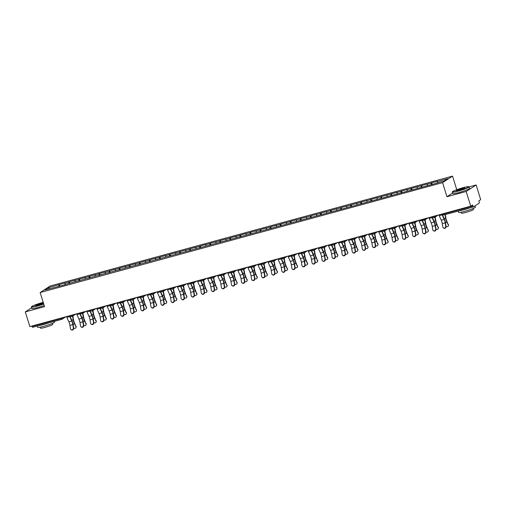<?xml version="1.0" encoding="UTF-8"?>
<svg xmlns="http://www.w3.org/2000/svg" width="506" height="506" viewBox="0 0 506 506"><rect width="100%" height="100%" fill="white"/><g stroke="black" fill="none" stroke-linecap="round" stroke-linejoin="round"><path stroke-width="0.76" d="M452.554 176.113L50.126 286.029L40.157 292.544L442.586 182.628L452.554 176.113L456.76 189.687M452.573 193.058L446.956 196.733L466.178 191.483L476.146 184.968L469.144 186.878A8.83 0.867 162.8 0 1 458.215 191.104A8.83 0.867 162.8 0 1 452.269 192.09A8.83 0.867 162.8 0 1 452.282 191.995L452.427 191.73A8.621 0.848 -17.2 0 0 458.208 190.863A8.621 0.848 -17.2 0 0 468.815 186.657A8.621 0.848 -17.2 0 0 463.079 187.688A8.621 0.848 -17.2 0 0 452.427 191.73M476.146 184.968L480.7 199.674L478.834 200.895L479.169 201.97A1.063 0.342 74.7 0 1 479.182 203.172L473.54 206.859A1.063 0.342 74.7 0 1 473.508 206.872L444.281 214.854A1.063 0.342 74.7 0 0 444.312 214.841L473.471 206.878M49.436 288.774L48.361 287.75L44.895 290.014L65.565 284.568M48.361 287.75L59.36 284.549L59.853 286.13M64.989 284.53L64.97 283.215L65.489 282.873L59.36 284.549M64.97 283.215L69.43 281.798L69.917 283.379M75.052 281.779L75.04 280.463L75.558 280.128L69.43 281.798M75.04 280.463L79.493 279.053L79.98 280.628M85.116 279.027L85.103 277.718L85.622 277.377L79.493 279.053M85.103 277.718L89.556 276.301L90.043 277.883M95.179 276.282L95.166 274.967L95.685 274.625L89.556 276.301M95.166 274.967L99.619 273.55L100.106 275.131M105.242 273.531L105.229 272.215L105.748 271.88L99.619 273.55M105.229 272.215L109.682 270.805L110.169 272.386M115.305 270.786L115.292 269.47L115.811 269.129L109.682 270.805M115.292 269.47L119.745 268.053L120.238 269.635M125.368 268.035L125.355 266.719L125.874 266.384L119.745 268.053M125.355 266.719L129.808 265.308L130.301 266.883M135.437 265.283L135.418 263.968L135.937 263.632L129.808 265.308M135.418 263.968L139.877 262.557L140.364 264.138M145.5 262.538L145.488 261.222L146 260.881L139.877 262.557M145.488 261.222L149.94 259.806L150.427 261.387M155.563 259.787L155.551 258.471L156.069 258.136L149.94 259.806M155.551 258.471L160.004 257.061L160.491 258.642M165.626 257.042L165.614 255.726L166.132 255.385L160.004 257.061M165.614 255.726L170.067 254.309L170.554 255.891M175.69 254.29L175.677 252.975L176.196 252.639L170.067 254.309M175.677 252.975L180.13 251.564L180.617 253.139M185.753 251.539L185.74 250.223L186.259 249.888L180.13 251.564M185.74 250.223L190.193 248.813L190.686 250.394M195.816 248.794L195.803 247.478L196.322 247.137L190.193 248.813M195.803 247.478L200.256 246.061L200.749 247.643M205.885 246.042L205.866 244.727L206.385 244.392L200.256 246.061M205.866 244.727L210.319 243.316L210.812 244.898M215.948 243.297L215.929 241.982L216.448 241.64L210.319 243.316M215.929 241.982L220.388 240.565L220.875 242.146M226.011 240.546L225.999 239.23L226.517 238.889L220.388 240.565M225.999 239.23L230.451 237.82L230.938 239.395M236.074 237.795L236.062 236.479L236.58 236.144L230.451 237.82M236.062 236.479L240.514 235.069L241.001 236.65M246.137 235.05L246.125 233.734L246.643 233.392L240.514 235.069M246.125 233.734L250.578 232.317L251.065 233.898M256.2 232.298L256.188 230.983L256.706 230.647L250.578 232.317M256.188 230.983L260.641 229.572L261.128 231.153M266.264 229.553L266.251 228.238L266.77 227.896L260.641 229.572M266.251 228.238L270.704 226.821L271.197 228.402M276.333 226.802L276.314 225.486L276.833 225.145L270.704 226.821M276.314 225.486L280.767 224.076L281.26 225.651M286.396 224.05L286.377 222.735L286.896 222.4L280.767 224.076M286.377 222.735L290.836 221.324L291.323 222.906M296.459 221.305L296.446 219.99L296.965 219.648L290.836 221.324M296.446 219.99L300.899 218.573L301.386 220.154M306.522 218.554L306.51 217.238L307.028 216.903L300.899 218.573M306.51 217.238L310.962 215.828L311.449 217.403M316.585 215.809L316.573 214.493L317.091 214.152L310.962 215.828M316.573 214.493L321.025 213.077L321.512 214.658M326.648 213.058L326.636 211.742L327.154 211.4L321.025 213.077M326.636 211.742L331.088 210.325L331.575 211.906M336.711 210.306L336.699 208.991L337.217 208.655L331.088 210.325M336.699 208.991L341.152 207.58L341.645 209.161M346.774 207.561L346.762 206.246L347.28 205.904L341.152 207.58M346.762 206.246L351.215 204.829L351.708 206.41M356.844 204.81L356.825 203.494L357.344 203.159L351.215 204.829M356.825 203.494L361.284 202.084L361.771 203.659M366.907 202.065L366.894 200.749L367.407 200.408L361.284 202.084M366.894 200.749L371.347 199.332L371.834 200.914M376.97 199.313L376.957 197.998L377.476 197.656L371.347 199.332M376.957 197.998L381.41 196.581L381.897 198.162M387.033 196.562L387.02 195.246L387.539 194.911L381.41 196.581M387.02 195.246L391.473 193.836L391.96 195.417M397.096 193.817L397.083 192.501L397.602 192.16L391.473 193.836M397.083 192.501L401.536 191.085L402.023 192.666M407.159 191.066L407.147 189.75L407.665 189.415L401.536 191.085M407.147 189.75L411.599 188.34L412.093 189.914M417.222 188.321L417.21 187.005L417.728 186.663L411.599 188.34M417.21 187.005L421.662 185.588L422.156 187.169M427.292 185.569L427.273 184.254L427.791 183.912L421.662 185.588M427.273 184.254L431.726 182.837L432.219 184.418M437.355 182.818L437.336 181.502L437.854 181.167L431.726 182.837M437.336 181.502L447.823 178.643L444.35 180.908L433.351 184.108L65.438 284.404M68.924 283.651L68.911 282.139M78.987 280.9L78.974 279.388M89.05 278.155L89.037 276.643M99.119 275.403L99.1 273.891M109.182 272.652L109.163 271.14M119.245 269.907L119.226 268.395M129.308 267.155L129.289 265.644M139.371 264.41L139.359 262.899M149.434 261.659L149.422 260.147M159.498 258.908L159.485 257.396M169.567 256.162L169.548 254.651M179.63 253.411L179.611 251.899M189.693 250.666L189.674 249.154M199.756 247.915L199.737 246.403M209.819 245.163L209.807 243.652M219.882 242.418L219.87 240.907M229.945 239.667L229.933 238.155M240.008 236.922L239.996 235.404M250.078 234.17L250.059 232.659M260.141 231.419L260.122 229.907M270.204 228.674L270.185 227.162M280.267 225.923L280.248 224.411M290.33 223.178L290.317 221.66M300.393 220.426L300.381 218.915M310.456 217.675L310.444 216.163M320.526 214.93L320.507 213.418M330.589 212.178L330.57 210.667M340.652 209.427L340.633 207.915M350.715 206.682L350.696 205.17M360.778 203.931L360.765 202.419M370.841 201.186L370.828 199.674M380.904 198.434L380.892 196.923M390.974 195.683L390.955 194.171M401.037 192.938L401.018 191.426M411.1 190.186L411.081 188.675M421.163 187.441L421.144 185.93M431.226 184.69L431.213 183.178M443.572 213.608L443.705 214.025L472.927 206.043L472.598 204.974L470.732 206.189L466.178 191.483M472.927 206.043A1.063 0.342 74.7 0 0 473.508 206.872M31.612 307.774L25.3 311.905L29.854 326.61L470.732 206.189M61.814 319.318L32.662 327.281A1.063 0.342 -105.3 0 1 32.631 327.293A1.063 0.342 -105.3 0 1 32.049 326.471L31.922 326.047M25.3 311.905L44.522 306.649L40.157 292.544M446.956 196.733L442.586 182.628M58.86 286.396L58.841 284.884M438.904 214.886A5.655 1.822 -105.3 0 0 439.24 215.695L441.257 220.154A4.731 1.524 74.7 0 1 441.833 221.672A4.731 1.524 74.7 0 1 442.295 223.646L442.82 227.004A1.588 1.423 -58.5 0 0 445.065 227.826A1.588 1.423 -58.5 0 0 445.723 226.214L445.198 222.855A4.731 1.524 74.7 0 0 444.736 220.875A4.731 1.524 74.7 0 0 444.16 219.357L442.143 214.898A5.655 1.822 -105.3 0 1 441.808 214.089M442.105 214.006A4.731 1.524 74.7 0 0 442.288 214.436L444.312 218.896A5.655 1.822 -105.3 0 1 444.995 220.705A5.655 1.822 -105.3 0 1 445.546 223.064L446.077 226.429A1.588 1.423 121.5 0 1 443.794 228.181L443.446 227.966M446.077 226.454A1.588 1.29 -166.9 0 0 448.297 224.974L447.038 221.647A4.731 1.524 -105.3 0 1 446.33 219.832A4.731 1.524 -105.3 0 1 445.925 218.206L445.255 214.588M444.957 214.67L445.59 218.061A5.655 1.822 74.7 0 0 446.071 220.002A5.655 1.822 74.7 0 0 446.918 222.172L448.297 224.974M448.417 224.455A1.588 1.29 13.1 0 1 448.512 225.214L448.392 225.733M461.858 188.479A4.307 0.424 162.8 0 1 464.755 188.049A4.307 0.424 162.8 0 1 459.429 190.073A4.307 0.424 162.8 0 1 456.557 190.585A4.307 0.424 162.8 0 1 461.858 188.479M464.552 188.219A4.099 0.398 -17.2 0 0 461.864 188.719A4.099 0.398 -17.2 0 0 456.823 190.61M475.026 205.885L475.419 207.15A8.83 0.867 162.8 0 1 464.495 211.388A8.83 0.867 162.8 0 1 458.55 212.375L458.145 211.072M469.884 207.865A8.83 0.867 162.8 0 1 463.97 209.712A8.83 0.867 162.8 0 1 459.29 210.755M473.236 208.453L473.54 209.427A6.357 0.626 162.8 0 1 465.665 212.476A6.357 0.626 162.8 0 1 461.39 213.184L461.086 212.216M468.815 186.657L469.075 186.796A8.83 0.867 162.8 0 1 469.144 186.866L469.6 188.34A8.83 0.867 162.8 0 1 458.67 192.584A8.83 0.867 162.8 0 1 452.725 193.564L452.269 192.09M43.2 302.379A8.621 0.848 -17.2 0 0 42.194 302.645A8.621 0.848 -17.2 0 0 31.543 306.693A8.621 0.848 -17.2 0 0 37.33 305.826A8.621 0.848 -17.2 0 0 43.649 303.821M43.718 304.049A8.83 0.867 162.8 0 1 37.336 306.067A8.83 0.867 162.8 0 1 31.391 307.047A8.83 0.867 162.8 0 1 31.404 306.952L31.543 306.693M43.484 303.284A4.307 0.424 162.8 0 1 38.551 305.029A4.307 0.424 162.8 0 1 35.679 305.542A4.307 0.424 162.8 0 1 40.98 303.442A4.307 0.424 162.8 0 1 43.371 302.917M43.446 303.17A4.099 0.398 -17.2 0 0 40.98 303.682A4.099 0.398 -17.2 0 0 35.945 305.567M54.313 321.373L54.54 322.107A8.83 0.867 162.8 0 1 43.611 326.351A8.83 0.867 162.8 0 1 37.672 327.331L37.267 326.028M49.006 322.822A8.83 0.867 162.8 0 1 43.092 324.669A8.83 0.867 162.8 0 1 38.412 325.719M52.358 323.416L52.656 324.384A6.357 0.626 162.8 0 1 44.787 327.439A6.357 0.626 162.8 0 1 40.512 328.147L40.208 327.173M44.174 305.523A8.83 0.867 162.8 0 1 37.792 307.54A8.83 0.867 162.8 0 1 31.846 308.527L31.391 307.047M428.835 217.631A5.655 1.822 -105.3 0 0 429.177 218.44L431.194 222.899A4.731 1.524 74.7 0 1 431.763 224.417A4.731 1.524 74.7 0 1 432.232 226.397L432.757 229.756A1.588 1.423 -58.5 0 0 434.996 230.578A1.588 1.423 -58.5 0 0 435.66 228.965L435.135 225.6A4.731 1.524 74.7 0 0 434.667 223.627A4.731 1.524 74.7 0 0 434.097 222.109L432.08 217.65A5.655 1.822 -105.3 0 1 431.738 216.84M432.042 216.758A4.731 1.524 74.7 0 0 432.225 217.182L434.249 221.641A5.655 1.822 -105.3 0 1 434.926 223.456A5.655 1.822 -105.3 0 1 435.483 225.815L436.008 229.174A1.588 1.423 121.5 0 1 433.731 230.926L433.376 230.717M418.772 220.382A5.655 1.822 -105.3 0 0 419.107 221.192L421.131 225.651A4.731 1.524 74.7 0 1 421.7 227.169A4.731 1.524 74.7 0 1 422.162 229.142L422.693 232.507A1.588 1.423 -58.5 0 0 424.932 233.323A1.588 1.423 -58.5 0 0 425.597 231.71L425.065 228.351A4.731 1.524 74.7 0 0 424.604 226.372A4.731 1.524 74.7 0 0 424.034 224.854L422.01 220.395A5.655 1.822 -105.3 0 1 421.675 219.591M421.979 219.509A4.731 1.524 74.7 0 0 422.162 219.933L424.18 224.392A5.655 1.822 -105.3 0 1 424.863 226.207A5.655 1.822 -105.3 0 1 425.419 228.567L425.944 231.925A1.588 1.423 121.5 0 1 423.661 233.677L423.313 233.462M408.709 223.127A5.655 1.822 -105.3 0 0 409.044 223.937L411.068 228.396A4.731 1.524 74.7 0 1 411.637 229.914A4.731 1.524 74.7 0 1 412.099 231.893L412.63 235.252A1.588 1.423 -58.5 0 0 414.869 236.074A1.588 1.423 -58.5 0 0 415.534 234.461L415.002 231.097A4.731 1.524 74.7 0 0 414.54 229.123A4.731 1.524 74.7 0 0 413.971 227.605L411.947 223.146A5.655 1.822 -105.3 0 1 411.612 222.336M411.916 222.254A4.731 1.524 74.7 0 0 412.099 222.684L414.117 227.143A5.655 1.822 -105.3 0 1 414.8 228.952A5.655 1.822 -105.3 0 1 415.35 231.312L415.881 234.676A1.588 1.423 121.5 0 1 413.598 236.428L413.25 236.213M398.646 225.878A5.655 1.822 -105.3 0 0 398.981 226.688L401.005 231.147A4.731 1.524 74.7 0 1 401.574 232.665A4.731 1.524 74.7 0 1 402.036 234.639L402.567 238.003A1.588 1.423 -58.5 0 0 404.806 238.826A1.588 1.423 -58.5 0 0 405.47 237.206L404.939 233.848A4.731 1.524 74.7 0 0 404.477 231.874A4.731 1.524 74.7 0 0 403.908 230.356L401.884 225.897A5.655 1.822 -105.3 0 1 401.549 225.088M401.853 225.006A4.731 1.524 74.7 0 0 402.036 225.429L404.054 229.888A5.655 1.822 -105.3 0 1 404.737 231.704A5.655 1.822 -105.3 0 1 405.287 234.063L405.818 237.422A1.588 1.423 121.5 0 1 403.535 239.174L403.187 238.958M388.583 228.63A5.655 1.822 -105.3 0 0 388.918 229.439L390.942 233.898A4.731 1.524 74.7 0 1 391.511 235.416A4.731 1.524 74.7 0 1 391.973 237.39L392.504 240.748A1.588 1.423 -58.5 0 0 394.743 241.571A1.588 1.423 -58.5 0 0 395.407 239.958L394.876 236.599A4.731 1.524 74.7 0 0 394.414 234.62A4.731 1.524 74.7 0 0 393.845 233.102L391.821 228.642A5.655 1.822 -105.3 0 1 391.486 227.833M391.789 227.751A4.731 1.524 74.7 0 0 391.973 228.181L393.991 232.64A5.655 1.822 -105.3 0 1 394.674 234.455A5.655 1.822 -105.3 0 1 395.224 236.808L395.755 240.173A1.588 1.423 121.5 0 1 393.472 241.925L393.124 241.71M435.66 228.965L436.008 229.174A1.588 1.29 -166.9 0 0 438.234 227.725L436.975 224.398A4.731 1.524 -105.3 0 1 436.267 222.583A4.731 1.524 -105.3 0 1 435.862 220.958L435.141 217.061M434.863 217.245L435.527 220.806A5.655 1.822 74.7 0 0 436.008 222.754A5.655 1.822 74.7 0 0 436.855 224.917L438.234 227.725M438.354 227.2A1.588 1.29 13.1 0 1 438.449 227.959L438.329 228.484M425.597 231.71L425.944 231.925A1.588 1.29 -166.9 0 0 428.171 230.47L426.912 227.143A4.731 1.524 -105.3 0 1 426.197 225.334A4.731 1.524 -105.3 0 1 425.799 223.703L425.078 219.813M424.8 219.99L425.457 223.557A5.655 1.822 74.7 0 0 425.938 225.499A5.655 1.822 74.7 0 0 426.792 227.668L428.171 230.47M428.291 229.952A1.588 1.29 13.1 0 1 428.386 230.711L428.266 231.229M415.888 234.695A1.588 1.29 -166.9 0 0 418.108 233.222L416.849 229.895A4.731 1.524 -105.3 0 1 416.134 228.079A4.731 1.524 -105.3 0 1 415.736 226.454L415.015 222.558M414.737 222.741L415.394 226.308A5.655 1.822 74.7 0 0 415.875 228.25A5.655 1.822 74.7 0 0 416.723 230.413L418.108 233.222M418.228 232.703A1.588 1.29 13.1 0 1 418.323 233.456L418.203 233.981M405.825 237.447A1.588 1.29 -166.9 0 0 408.038 235.973L406.786 232.646A4.731 1.524 -105.3 0 1 406.071 230.831A4.731 1.524 -105.3 0 1 405.673 229.199L404.945 225.309M404.673 225.493L405.331 229.054A5.655 1.822 74.7 0 0 405.812 231.002A5.655 1.822 74.7 0 0 406.66 233.165L408.038 235.973M408.165 235.448A1.588 1.29 13.1 0 1 408.26 236.207L408.14 236.726M395.755 240.198A1.588 1.29 -166.9 0 0 397.975 238.718L396.717 235.391A4.731 1.524 -105.3 0 1 396.008 233.582A4.731 1.524 -105.3 0 1 395.603 231.95L394.882 228.061M394.61 228.238L395.268 231.805A5.655 1.822 74.7 0 0 395.749 233.747A5.655 1.822 74.7 0 0 396.596 235.916L397.975 238.718M398.095 238.2A1.588 1.29 13.1 0 1 398.197 238.958L398.077 239.477M378.52 231.375A5.655 1.822 -105.3 0 0 378.855 232.184L380.873 236.644A4.731 1.524 74.7 0 1 381.448 238.162A4.731 1.524 74.7 0 1 381.91 240.141L382.441 243.5A1.588 1.423 -58.5 0 0 384.68 244.322A1.588 1.423 -58.5 0 0 385.344 242.709L384.813 239.344A4.731 1.524 74.7 0 0 384.351 237.371A4.731 1.524 74.7 0 0 383.776 235.853L381.758 231.394A5.655 1.822 -105.3 0 1 381.423 230.584M381.72 230.502A4.731 1.524 74.7 0 0 381.903 230.926L383.927 235.385A5.655 1.822 -105.3 0 1 384.611 237.2A5.655 1.822 -105.3 0 1 385.161 239.559L385.692 242.918A1.588 1.423 121.5 0 1 383.409 244.67L383.061 244.461M385.692 242.943A1.588 1.29 -166.9 0 0 387.912 241.47L386.654 238.143A4.731 1.524 -105.3 0 1 385.945 236.327A4.731 1.524 -105.3 0 1 385.54 234.702L384.819 230.806M384.541 230.989L385.205 234.55A5.655 1.822 74.7 0 0 385.686 236.498A5.655 1.822 74.7 0 0 386.533 238.661L387.912 241.47M388.032 240.945A1.588 1.29 13.1 0 1 388.134 241.704L388.007 242.229M368.457 234.126A5.655 1.822 -105.3 0 0 368.792 234.936L370.809 239.395A4.731 1.524 74.7 0 1 371.385 240.913A4.731 1.524 74.7 0 1 371.847 242.886L372.378 246.251A1.588 1.423 -58.5 0 0 374.617 247.067A1.588 1.423 -58.5 0 0 375.275 245.454L374.75 242.096A4.731 1.524 74.7 0 0 374.288 240.116A4.731 1.524 74.7 0 0 373.713 238.598L371.695 234.139A5.655 1.822 -105.3 0 1 371.36 233.336M371.657 233.253A4.731 1.524 74.7 0 0 371.84 233.677L373.864 238.136A5.655 1.822 -105.3 0 1 374.548 239.952A5.655 1.822 -105.3 0 1 375.098 242.311L375.629 245.669A1.588 1.423 121.5 0 1 373.346 247.421L372.998 247.206M375.629 245.695A1.588 1.29 -166.9 0 0 377.849 244.215L376.59 240.888A4.731 1.524 -105.3 0 1 375.882 239.079A4.731 1.524 -105.3 0 1 375.477 237.447L374.756 233.557M374.478 233.734L375.142 237.301A5.655 1.822 74.7 0 0 375.623 239.243A5.655 1.822 74.7 0 0 376.47 241.413L377.849 244.215M377.969 243.696A1.588 1.29 13.1 0 1 378.071 244.455L377.944 244.974M358.387 236.878A5.655 1.822 -105.3 0 0 358.729 237.681L360.746 242.14A4.731 1.524 74.7 0 1 361.322 243.658A4.731 1.524 74.7 0 1 361.784 245.638L362.309 248.996A1.588 1.423 -58.5 0 0 364.548 249.819A1.588 1.423 -58.5 0 0 365.212 248.206L364.687 244.841A4.731 1.524 74.7 0 0 364.219 242.867A4.731 1.524 74.7 0 0 363.65 241.349L361.632 236.89A5.655 1.822 -105.3 0 1 361.29 236.081M361.594 235.998A4.731 1.524 74.7 0 0 361.777 236.428L363.801 240.888A5.655 1.822 -105.3 0 1 364.478 242.697A5.655 1.822 -105.3 0 1 365.035 245.056L365.566 248.421A1.588 1.423 121.5 0 1 363.283 250.173L362.928 249.958M365.566 248.446A1.588 1.29 -166.9 0 0 367.786 246.966L366.527 243.639A4.731 1.524 -105.3 0 1 365.819 241.824A4.731 1.524 -105.3 0 1 365.414 240.198L364.693 236.302M364.415 236.485L365.079 240.053A5.655 1.822 74.7 0 0 365.56 241.994A5.655 1.822 74.7 0 0 366.407 244.158L367.786 246.966M367.906 246.447A1.588 1.29 13.1 0 1 368.001 247.2L367.881 247.725M348.324 239.623A5.655 1.822 -105.3 0 0 348.666 240.432L350.683 244.891A4.731 1.524 74.7 0 1 351.253 246.409A4.731 1.524 74.7 0 1 351.714 248.383L352.246 251.748A1.588 1.423 -58.5 0 0 354.485 252.57A1.588 1.423 -58.5 0 0 355.149 250.951L354.617 247.592A4.731 1.524 74.7 0 0 354.156 245.619A4.731 1.524 74.7 0 0 353.586 244.101L351.569 239.642A5.655 1.822 -105.3 0 1 351.227 238.832M351.531 238.75A4.731 1.524 74.7 0 0 351.714 239.174L353.732 243.633A5.655 1.822 -105.3 0 1 354.415 245.448A5.655 1.822 -105.3 0 1 354.972 247.807L355.497 251.166A1.588 1.423 121.5 0 1 353.22 252.918L352.865 252.703M355.503 251.191A1.588 1.29 -166.9 0 0 357.723 249.717L356.464 246.39A4.731 1.524 -105.3 0 1 355.756 244.575A4.731 1.524 -105.3 0 1 355.351 242.943L354.63 239.053M354.352 239.237L355.01 242.798A5.655 1.822 74.7 0 0 355.497 244.746A5.655 1.822 74.7 0 0 356.344 246.909L357.723 249.717M357.843 249.192A1.588 1.29 13.1 0 1 357.938 249.951L357.818 250.47M338.261 242.374A5.655 1.822 -105.3 0 0 338.596 243.184L340.62 247.643A4.731 1.524 74.7 0 1 341.189 249.161A4.731 1.524 74.7 0 1 341.651 251.134L342.182 254.493A1.588 1.423 -58.5 0 0 344.422 255.315A1.588 1.423 -58.5 0 0 345.086 253.702L344.554 250.343A4.731 1.524 74.7 0 0 344.093 248.364A4.731 1.524 74.7 0 0 343.523 246.846L341.499 242.387A5.655 1.822 -105.3 0 1 341.164 241.577M341.468 241.495A4.731 1.524 74.7 0 0 341.651 241.925L343.669 246.384A5.655 1.822 -105.3 0 1 344.352 248.199A5.655 1.822 -105.3 0 1 344.902 250.552L345.434 253.917A1.588 1.423 121.5 0 1 343.15 255.669L342.802 255.454M345.44 253.942A1.588 1.29 -166.9 0 0 347.66 252.462L346.401 249.135A4.731 1.524 -105.3 0 1 345.687 247.326A4.731 1.524 -105.3 0 1 345.288 245.695L344.567 241.805M344.289 241.982L344.947 245.549A5.655 1.822 74.7 0 0 345.427 247.491A5.655 1.822 74.7 0 0 346.281 249.66L347.66 252.462M347.78 251.944A1.588 1.29 13.1 0 1 347.875 252.703L347.755 253.221M328.198 245.119A5.655 1.822 -105.3 0 0 328.533 245.929L330.557 250.388A4.731 1.524 74.7 0 1 331.126 251.906A4.731 1.524 74.7 0 1 331.588 253.885L332.119 257.244A1.588 1.423 -58.5 0 0 334.358 258.066A1.588 1.423 -58.5 0 0 335.023 256.453L334.491 253.089A4.731 1.524 74.7 0 0 334.03 251.115A4.731 1.524 74.7 0 0 333.46 249.597L331.436 245.138A5.655 1.822 -105.3 0 1 331.101 244.328M331.405 244.246A4.731 1.524 74.7 0 0 331.588 244.67L333.606 249.129A5.655 1.822 -105.3 0 1 334.289 250.944A5.655 1.822 -105.3 0 1 334.839 253.304L335.37 256.668A1.588 1.423 121.5 0 1 333.087 258.414L332.739 258.205M335.377 256.687A1.588 1.29 -166.9 0 0 337.591 255.214L336.338 251.887A4.731 1.524 -105.3 0 1 335.623 250.072A4.731 1.524 -105.3 0 1 335.225 248.446L334.504 244.55M334.226 244.733L334.883 248.294A5.655 1.822 74.7 0 0 335.364 250.242A5.655 1.822 74.7 0 0 336.212 252.405L337.591 255.214M337.717 254.695A1.588 1.29 13.1 0 1 337.812 255.448L337.692 255.973M318.135 247.87A5.655 1.822 -105.3 0 0 318.47 248.68L320.494 253.139A4.731 1.524 74.7 0 1 321.063 254.657A4.731 1.524 74.7 0 1 321.525 256.631L322.056 259.995A1.588 1.423 -58.5 0 0 324.295 260.811A1.588 1.423 -58.5 0 0 324.96 259.198L324.428 255.84A4.731 1.524 74.7 0 0 323.966 253.867A4.731 1.524 74.7 0 0 323.397 252.342L321.373 247.883A5.655 1.822 -105.3 0 1 321.038 247.08M321.342 246.998A4.731 1.524 74.7 0 0 321.525 247.421L323.543 251.88A5.655 1.822 -105.3 0 1 324.226 253.696A5.655 1.822 -105.3 0 1 324.776 256.055L325.307 259.414A1.588 1.423 121.5 0 1 323.024 261.166L322.676 260.951M325.314 259.439A1.588 1.29 -166.9 0 0 327.527 257.965L326.269 254.632A4.731 1.524 -105.3 0 1 325.56 252.823A4.731 1.524 -105.3 0 1 325.156 251.191L324.435 247.301M324.163 247.478L324.82 251.046A5.655 1.822 74.7 0 0 325.301 252.994A5.655 1.822 74.7 0 0 326.149 255.157L327.527 257.965M327.654 257.44A1.588 1.29 13.1 0 1 327.749 258.199L327.629 258.718M308.072 250.622A5.655 1.822 -105.3 0 0 308.407 251.425L310.425 255.884A4.731 1.524 74.7 0 1 311 257.402A4.731 1.524 74.7 0 1 311.462 259.382L311.993 262.74A1.588 1.423 -58.5 0 0 314.232 263.563A1.588 1.423 -58.5 0 0 314.896 261.95L314.365 258.585A4.731 1.524 74.7 0 0 313.903 256.612A4.731 1.524 74.7 0 0 313.328 255.094L311.31 250.634A5.655 1.822 -105.3 0 1 310.975 249.825M311.272 249.743A4.731 1.524 74.7 0 0 311.456 250.173L313.48 254.632A5.655 1.822 -105.3 0 1 314.163 256.441A5.655 1.822 -105.3 0 1 314.713 258.8L315.244 262.165A1.588 1.423 121.5 0 1 312.961 263.917L312.613 263.702M315.244 262.19A1.588 1.29 -166.9 0 0 317.464 260.71L316.206 257.383A4.731 1.524 -105.3 0 1 315.497 255.568A4.731 1.524 -105.3 0 1 315.093 253.942L314.371 250.053M314.099 250.23L314.757 253.797A5.655 1.822 74.7 0 0 315.238 255.739A5.655 1.822 74.7 0 0 316.086 257.902L317.464 260.71M317.585 260.192A1.588 1.29 13.1 0 1 317.686 260.944L317.559 261.469M298.009 253.367A5.655 1.822 -105.3 0 0 298.344 254.176L300.362 258.636A4.731 1.524 74.7 0 1 300.937 260.154A4.731 1.524 74.7 0 1 301.399 262.127L301.93 265.492A1.588 1.423 -58.5 0 0 304.169 266.314A1.588 1.423 -58.5 0 0 304.833 264.701L304.302 261.336A4.731 1.524 74.7 0 0 303.84 259.363A4.731 1.524 74.7 0 0 303.265 257.845L301.247 253.386A5.655 1.822 -105.3 0 1 300.912 252.576M301.209 252.494A4.731 1.524 74.7 0 0 301.393 252.918L303.417 257.377A5.655 1.822 -105.3 0 1 304.1 259.192A5.655 1.822 -105.3 0 1 304.65 261.551L305.181 264.91A1.588 1.423 121.5 0 1 302.898 266.662L302.55 266.447M304.833 264.701L305.181 264.91A1.588 1.29 -166.9 0 0 307.401 263.462L306.143 260.135A4.731 1.524 -105.3 0 1 305.434 258.319A4.731 1.524 -105.3 0 1 305.029 256.687L304.308 252.798M304.03 252.981L304.694 256.542A5.655 1.822 74.7 0 0 305.175 258.49A5.655 1.822 74.7 0 0 306.022 260.653L307.401 263.462M307.521 262.937A1.588 1.29 13.1 0 1 307.623 263.696L307.496 264.214M287.946 256.118A5.655 1.822 -105.3 0 0 288.281 256.928L290.299 261.387A4.731 1.524 74.7 0 1 290.874 262.905A4.731 1.524 74.7 0 1 291.336 264.878L291.861 268.237A1.588 1.423 -58.5 0 0 294.106 269.059A1.588 1.423 -58.5 0 0 294.764 267.446L294.239 264.088A4.731 1.524 74.7 0 0 293.777 262.108A4.731 1.524 74.7 0 0 293.202 260.59L291.184 256.131A5.655 1.822 -105.3 0 1 290.849 255.321M291.146 255.239A4.731 1.524 74.7 0 0 291.329 255.669L293.353 260.128A5.655 1.822 -105.3 0 1 294.037 261.944A5.655 1.822 -105.3 0 1 294.587 264.296L295.118 267.661A1.588 1.423 121.5 0 1 292.835 269.413L292.487 269.198M294.764 267.446L295.118 267.661A1.588 1.29 -166.9 0 0 297.338 266.207L296.08 262.88A4.731 1.524 -105.3 0 1 295.371 261.071A4.731 1.524 -105.3 0 1 294.966 259.439L294.245 255.549M293.967 255.726L294.631 259.293A5.655 1.822 74.7 0 0 295.112 261.235A5.655 1.822 74.7 0 0 295.959 263.405L297.338 266.207M297.458 265.688A1.588 1.29 13.1 0 1 297.553 266.447L297.433 266.966M277.876 258.863A5.655 1.822 -105.3 0 0 278.218 259.673L280.235 264.132A4.731 1.524 74.7 0 1 280.805 265.65A4.731 1.524 74.7 0 1 281.266 267.63L281.798 270.988A1.588 1.423 -58.5 0 0 284.037 271.811A1.588 1.423 -58.5 0 0 284.701 270.198L284.17 266.833A4.731 1.524 74.7 0 0 283.708 264.859A4.731 1.524 74.7 0 0 283.139 263.341L281.121 258.882A5.655 1.822 -105.3 0 1 280.779 258.073M281.083 257.99A4.731 1.524 74.7 0 0 281.266 258.414L283.284 262.873A5.655 1.822 -105.3 0 1 283.967 264.689A5.655 1.822 -105.3 0 1 284.524 267.048L285.049 270.413A1.588 1.423 121.5 0 1 282.772 272.165L282.418 271.95M285.055 270.432A1.588 1.29 -166.9 0 0 287.275 268.958L286.016 265.631A4.731 1.524 -105.3 0 1 285.308 263.816A4.731 1.524 -105.3 0 1 284.903 262.19L284.182 258.294M283.904 258.477L284.568 262.038A5.655 1.822 74.7 0 0 285.049 263.987A5.655 1.822 74.7 0 0 285.896 266.15L287.275 268.958M287.395 268.439A1.588 1.29 13.1 0 1 287.49 269.192L287.37 269.717M267.813 261.615A5.655 1.822 -105.3 0 0 268.148 262.424L270.172 266.883A4.731 1.524 74.7 0 1 270.742 268.401A4.731 1.524 74.7 0 1 271.203 270.375L271.735 273.74A1.588 1.423 -58.5 0 0 273.974 274.556A1.588 1.423 -58.5 0 0 274.638 272.943L274.107 269.584A4.731 1.524 74.7 0 0 273.645 267.611A4.731 1.524 74.7 0 0 273.076 266.086L271.052 261.627A5.655 1.822 -105.3 0 1 270.716 260.824M271.02 260.742A4.731 1.524 74.7 0 0 271.203 261.166L273.221 265.625A5.655 1.822 -105.3 0 1 273.904 267.44A5.655 1.822 -105.3 0 1 274.454 269.799L274.986 273.158A1.588 1.423 121.5 0 1 272.702 274.91L272.354 274.695M274.992 273.183A1.588 1.29 -166.9 0 0 277.212 271.709L275.953 268.376A4.731 1.524 -105.3 0 1 275.239 266.567A4.731 1.524 -105.3 0 1 274.84 264.935L274.119 261.045M273.841 261.229L274.499 264.79A5.655 1.822 74.7 0 0 274.979 266.738A5.655 1.822 74.7 0 0 275.833 268.901L277.212 271.709M277.332 271.184A1.588 1.29 13.1 0 1 277.427 271.943L277.307 272.462M257.75 264.366A5.655 1.822 -105.3 0 0 258.085 265.169L260.109 269.628A4.731 1.524 74.7 0 1 260.679 271.153A4.731 1.524 74.7 0 1 261.14 273.126L261.672 276.485A1.588 1.423 -58.5 0 0 263.911 277.307A1.588 1.423 -58.5 0 0 264.575 275.694L264.043 272.329A4.731 1.524 74.7 0 0 263.582 270.356A4.731 1.524 74.7 0 0 263.012 268.838L260.988 264.379A5.655 1.822 -105.3 0 1 260.653 263.569M260.957 263.487A4.731 1.524 74.7 0 0 261.14 263.917L263.158 268.376A5.655 1.822 -105.3 0 1 263.841 270.185A5.655 1.822 -105.3 0 1 264.391 272.544L264.923 275.909A1.588 1.423 121.5 0 1 262.639 277.661L262.291 277.446M264.929 275.934A1.588 1.29 -166.9 0 0 267.149 274.454L265.89 271.127A4.731 1.524 -105.3 0 1 265.176 269.312A4.731 1.524 -105.3 0 1 264.777 267.687L264.056 263.797M263.778 263.974L264.436 267.541A5.655 1.822 74.7 0 0 264.916 269.483A5.655 1.822 74.7 0 0 265.764 271.646L267.149 274.454M267.269 273.936A1.588 1.29 13.1 0 1 267.364 274.688L267.244 275.213M247.687 267.111A5.655 1.822 -105.3 0 0 248.022 267.921L250.046 272.38A4.731 1.524 74.7 0 1 250.615 273.898A4.731 1.524 74.7 0 1 251.077 275.871L251.608 279.236A1.588 1.423 -58.5 0 0 253.848 280.058A1.588 1.423 -58.5 0 0 254.512 278.445L253.98 275.081A4.731 1.524 74.7 0 0 253.519 273.107A4.731 1.524 74.7 0 0 252.949 271.589L250.925 267.13A5.655 1.822 -105.3 0 1 250.59 266.32M250.894 266.238A4.731 1.524 74.7 0 0 251.077 266.662L253.095 271.121A5.655 1.822 -105.3 0 1 253.778 272.936A5.655 1.822 -105.3 0 1 254.328 275.296L254.86 278.654A1.588 1.423 121.5 0 1 252.576 280.406L252.228 280.197M254.866 278.68A1.588 1.29 -166.9 0 0 257.08 277.206L255.821 273.879A4.731 1.524 -105.3 0 1 255.113 272.064A4.731 1.524 -105.3 0 1 254.708 270.432L253.987 266.542M253.715 266.725L254.373 270.286A5.655 1.822 74.7 0 0 254.853 272.234A5.655 1.822 74.7 0 0 255.701 274.397L257.08 277.206M257.206 276.681A1.588 1.29 13.1 0 1 257.301 277.44L257.181 277.958M237.624 269.862A5.655 1.822 -105.3 0 0 237.959 270.672L239.977 275.131A4.731 1.524 74.7 0 1 240.552 276.649A4.731 1.524 74.7 0 1 241.014 278.623L241.545 281.987A1.588 1.423 -58.5 0 0 243.784 282.803A1.588 1.423 -58.5 0 0 244.449 281.191L243.917 277.832A4.731 1.524 74.7 0 0 243.456 275.852A4.731 1.524 74.7 0 0 242.88 274.334L240.862 269.875A5.655 1.822 -105.3 0 1 240.527 269.065M240.824 268.983A4.731 1.524 74.7 0 0 241.008 269.413L243.032 273.873A5.655 1.822 -105.3 0 1 243.715 275.688A5.655 1.822 -105.3 0 1 244.265 278.041L244.796 281.406A1.588 1.423 121.5 0 1 242.513 283.158L242.165 282.943M244.796 281.431A1.588 1.29 -166.9 0 0 247.017 279.951L245.758 276.624A4.731 1.524 -105.3 0 1 245.049 274.815A4.731 1.524 -105.3 0 1 244.645 273.183L243.924 269.293M243.652 269.47L244.309 273.038A5.655 1.822 74.7 0 0 244.79 274.979A5.655 1.822 74.7 0 0 245.638 277.149L247.017 279.951M247.137 279.432A1.588 1.29 13.1 0 1 247.238 280.191L247.118 280.71M227.561 272.607A5.655 1.822 -105.3 0 0 227.896 273.417L229.914 277.876A4.731 1.524 74.7 0 1 230.489 279.394A4.731 1.524 74.7 0 1 230.951 281.374L231.482 284.733A1.588 1.423 -58.5 0 0 233.721 285.555A1.588 1.423 -58.5 0 0 234.386 283.942L233.854 280.577A4.731 1.524 74.7 0 0 233.392 278.604A4.731 1.524 74.7 0 0 232.817 277.086L230.799 272.626A5.655 1.822 -105.3 0 1 230.464 271.817M230.761 271.735A4.731 1.524 74.7 0 0 230.945 272.165L232.969 276.618A5.655 1.822 -105.3 0 1 233.652 278.433A5.655 1.822 -105.3 0 1 234.202 280.792L234.733 284.157A1.588 1.423 121.5 0 1 232.45 285.909L232.102 285.694M234.733 284.176A1.588 1.29 -166.9 0 0 236.953 282.702L235.695 279.375A4.731 1.524 -105.3 0 1 234.986 277.56A4.731 1.524 -105.3 0 1 234.582 275.934L233.861 272.038M233.582 272.222L234.246 275.783A5.655 1.822 74.7 0 0 234.727 277.731A5.655 1.822 74.7 0 0 235.575 279.894L236.953 282.702M237.074 282.184A1.588 1.29 13.1 0 1 237.175 282.936L237.048 283.461M217.498 275.359A5.655 1.822 -105.3 0 0 217.833 276.168L219.851 280.628A4.731 1.524 74.7 0 1 220.426 282.146A4.731 1.524 74.7 0 1 220.888 284.119L221.413 287.484A1.588 1.423 -58.5 0 0 223.658 288.306A1.588 1.423 -58.5 0 0 224.316 286.687L223.791 283.328A4.731 1.524 74.7 0 0 223.329 281.355A4.731 1.524 74.7 0 0 222.754 279.831L220.736 275.372A5.655 1.822 -105.3 0 1 220.401 274.568M220.698 274.486A4.731 1.524 74.7 0 0 220.882 274.91L222.906 279.369A5.655 1.822 -105.3 0 1 223.589 281.184A5.655 1.822 -105.3 0 1 224.139 283.543L224.67 286.902A1.588 1.423 121.5 0 1 222.387 288.654L222.039 288.439M224.67 286.927A1.588 1.29 -166.9 0 0 226.89 285.454L225.632 282.12A4.731 1.524 -105.3 0 1 224.923 280.311A4.731 1.524 -105.3 0 1 224.519 278.68L223.797 274.79M223.519 274.973L224.183 278.534A5.655 1.822 74.7 0 0 224.664 280.482A5.655 1.822 74.7 0 0 225.512 282.645L226.89 285.454M227.011 284.929A1.588 1.29 13.1 0 1 227.105 285.688L226.985 286.206M207.428 278.11A5.655 1.822 -105.3 0 0 207.77 278.914L209.788 283.373A4.731 1.524 74.7 0 1 210.357 284.897A4.731 1.524 74.7 0 1 210.825 286.87L211.35 290.229A1.588 1.423 -58.5 0 0 213.589 291.051A1.588 1.423 -58.5 0 0 214.253 289.438L213.728 286.073A4.731 1.524 74.7 0 0 213.26 284.1A4.731 1.524 74.7 0 0 212.691 282.582L210.673 278.123A5.655 1.822 -105.3 0 1 210.332 277.313M210.635 277.231A4.731 1.524 74.7 0 0 210.819 277.661L212.843 282.12A5.655 1.822 -105.3 0 1 213.519 283.929A5.655 1.822 -105.3 0 1 214.076 286.288L214.601 289.653A1.588 1.423 121.5 0 1 212.324 291.405L211.97 291.19M214.607 289.679A1.588 1.29 -166.9 0 0 216.827 288.199L215.569 284.872A4.731 1.524 -105.3 0 1 214.86 283.056A4.731 1.524 -105.3 0 1 214.455 281.431L213.734 277.541M213.456 277.718L214.12 281.285A5.655 1.822 74.7 0 0 214.601 283.227A5.655 1.822 74.7 0 0 215.448 285.39L216.827 288.199M216.947 287.68A1.588 1.29 13.1 0 1 217.042 288.433L216.922 288.958M197.365 280.855A5.655 1.822 -105.3 0 0 197.701 281.665L199.725 286.124A4.731 1.524 74.7 0 1 200.294 287.642A4.731 1.524 74.7 0 1 200.755 289.615L201.287 292.98A1.588 1.423 -58.5 0 0 203.526 293.803A1.588 1.423 -58.5 0 0 204.19 292.19L203.659 288.825A4.731 1.524 74.7 0 0 203.197 286.851A4.731 1.524 74.7 0 0 202.628 285.333L200.604 280.874A5.655 1.822 -105.3 0 1 200.268 280.065M200.572 279.982A4.731 1.524 74.7 0 0 200.755 280.406L202.773 284.865A5.655 1.822 -105.3 0 1 203.456 286.681A5.655 1.822 -105.3 0 1 204.013 289.04L204.538 292.398A1.588 1.423 121.5 0 1 202.255 294.15L201.907 293.942M204.544 292.424A1.588 1.29 -166.9 0 0 206.764 290.95L205.506 287.623A4.731 1.524 -105.3 0 1 204.791 285.808A4.731 1.524 -105.3 0 1 204.392 284.176L203.671 280.286M203.393 280.469L204.051 284.03A5.655 1.822 74.7 0 0 204.532 285.979A5.655 1.822 74.7 0 0 205.385 288.142L206.764 290.95M206.884 290.425A1.588 1.29 13.1 0 1 206.979 291.184L206.859 291.703M187.302 283.607A5.655 1.822 -105.3 0 0 187.637 284.416L189.661 288.875A4.731 1.524 74.7 0 1 190.231 290.393A4.731 1.524 74.7 0 1 190.692 292.367L191.224 295.732A1.588 1.423 -58.5 0 0 193.463 296.548A1.588 1.423 -58.5 0 0 194.127 294.935L193.596 291.576A4.731 1.524 74.7 0 0 193.134 289.596A4.731 1.524 74.7 0 0 192.565 288.078L190.541 283.619A5.655 1.822 -105.3 0 1 190.205 282.81M190.509 282.727A4.731 1.524 74.7 0 0 190.692 283.158L192.71 287.617A5.655 1.822 -105.3 0 1 193.393 289.432A5.655 1.822 -105.3 0 1 193.943 291.785L194.475 295.15A1.588 1.423 121.5 0 1 192.191 296.902L191.844 296.687M194.481 295.175A1.588 1.29 -166.9 0 0 196.701 293.695L195.442 290.368A4.731 1.524 -105.3 0 1 194.728 288.559A4.731 1.524 -105.3 0 1 194.329 286.927L193.608 283.037M193.33 283.215L193.988 286.782A5.655 1.822 74.7 0 0 194.468 288.724A5.655 1.822 74.7 0 0 195.316 290.893L196.701 293.695M196.821 293.176A1.588 1.29 13.1 0 1 196.916 293.935L196.796 294.454M177.239 286.352A5.655 1.822 -105.3 0 0 177.574 287.161L179.598 291.62A4.731 1.524 74.7 0 1 180.168 293.138A4.731 1.524 74.7 0 1 180.629 295.118L181.161 298.477A1.588 1.423 -58.5 0 0 183.4 299.299A1.588 1.423 -58.5 0 0 184.064 297.686L183.533 294.321A4.731 1.524 74.7 0 0 183.071 292.348A4.731 1.524 74.7 0 0 182.502 290.83L180.478 286.371A5.655 1.822 -105.3 0 1 180.142 285.561M180.446 285.479A4.731 1.524 74.7 0 0 180.629 285.909L182.647 290.368A5.655 1.822 -105.3 0 1 183.33 292.177A5.655 1.822 -105.3 0 1 183.88 294.536L184.412 297.901A1.588 1.423 121.5 0 1 182.128 299.653L181.78 299.438M184.064 297.686L184.412 297.901A1.588 1.29 -166.9 0 0 186.632 296.446L185.379 293.119A4.731 1.524 -105.3 0 1 184.665 291.304A4.731 1.524 -105.3 0 1 184.26 289.679L183.539 285.782M183.267 285.966L183.925 289.527A5.655 1.822 74.7 0 0 184.405 291.475A5.655 1.822 74.7 0 0 185.253 293.638L186.632 296.446M186.758 295.928A1.588 1.29 13.1 0 1 186.853 296.68L186.733 297.205M167.176 289.103A5.655 1.822 -105.3 0 0 167.511 289.913L169.535 294.372A4.731 1.524 74.7 0 1 170.105 295.89A4.731 1.524 74.7 0 1 170.566 297.863L171.098 301.228A1.588 1.423 -58.5 0 0 173.337 302.05A1.588 1.423 -58.5 0 0 174.001 300.431L173.469 297.073A4.731 1.524 74.7 0 0 173.008 295.099A4.731 1.524 74.7 0 0 172.438 293.575L170.414 289.122A5.655 1.822 -105.3 0 1 170.079 288.312M170.383 288.23A4.731 1.524 74.7 0 0 170.56 288.654L172.584 293.113A5.655 1.822 -105.3 0 1 173.267 294.928A5.655 1.822 -105.3 0 1 173.817 297.288L174.349 300.646A1.588 1.423 121.5 0 1 172.065 302.398L171.717 302.183M174.001 300.431L174.349 300.646A1.588 1.29 -166.9 0 0 176.569 299.198L175.31 295.865A4.731 1.524 -105.3 0 1 174.602 294.056A4.731 1.524 -105.3 0 1 174.197 292.424L173.476 288.534M173.204 288.717L173.862 292.278A5.655 1.822 74.7 0 0 174.342 294.226A5.655 1.822 74.7 0 0 175.19 296.389L176.569 299.198M176.689 298.673A1.588 1.29 13.1 0 1 176.79 299.432L176.67 299.95M157.113 291.854A5.655 1.822 -105.3 0 0 157.448 292.658L159.466 297.117A4.731 1.524 74.7 0 1 160.041 298.641A4.731 1.524 74.7 0 1 160.503 300.615L161.034 303.973A1.588 1.423 -58.5 0 0 163.274 304.795A1.588 1.423 -58.5 0 0 163.938 303.183L163.406 299.818A4.731 1.524 74.7 0 0 162.945 297.844A4.731 1.524 74.7 0 0 162.369 296.326L160.351 291.867A5.655 1.822 -105.3 0 1 160.016 291.058M160.313 290.975A4.731 1.524 74.7 0 0 160.497 291.405L162.521 295.865A5.655 1.822 -105.3 0 1 163.204 297.673A5.655 1.822 -105.3 0 1 163.754 300.033L164.286 303.398A1.588 1.423 121.5 0 1 162.002 305.15L161.654 304.935M163.938 303.183L164.286 303.398A1.588 1.29 -166.9 0 0 166.506 301.943L165.247 298.616A4.731 1.524 -105.3 0 1 164.539 296.801A4.731 1.524 -105.3 0 1 164.134 295.175L163.413 291.285M163.134 291.462L163.799 295.03A5.655 1.822 74.7 0 0 164.279 296.971A5.655 1.822 74.7 0 0 165.127 299.135L166.506 301.943M166.626 301.424A1.588 1.29 13.1 0 1 166.727 302.177L166.6 302.702M147.05 294.6A5.655 1.822 -105.3 0 0 147.385 295.409L149.403 299.868A4.731 1.524 74.7 0 1 149.978 301.386A4.731 1.524 74.7 0 1 150.44 303.36L150.965 306.725A1.588 1.423 -58.5 0 0 153.21 307.547A1.588 1.423 -58.5 0 0 153.868 305.934L153.343 302.569A4.731 1.524 74.7 0 0 152.882 300.596A4.731 1.524 74.7 0 0 152.306 299.078L150.288 294.618A5.655 1.822 -105.3 0 1 149.953 293.809M150.25 293.727A4.731 1.524 74.7 0 0 150.434 294.15L152.458 298.61A5.655 1.822 -105.3 0 1 153.141 300.425A5.655 1.822 -105.3 0 1 153.691 302.784L154.222 306.143A1.588 1.423 121.5 0 1 151.939 307.895L151.591 307.686M154.222 306.168A1.588 1.29 -166.9 0 0 156.443 304.694L155.184 301.367A4.731 1.524 -105.3 0 1 154.475 299.552A4.731 1.524 -105.3 0 1 154.071 297.92L153.35 294.03M153.071 294.214L153.735 297.775A5.655 1.822 74.7 0 0 154.216 299.723A5.655 1.822 74.7 0 0 155.064 301.886L156.443 304.694M156.563 304.169A1.588 1.29 13.1 0 1 156.658 304.928L156.537 305.447M136.981 297.351A5.655 1.822 -105.3 0 0 137.322 298.16L139.34 302.62A4.731 1.524 74.7 0 1 139.909 304.138A4.731 1.524 74.7 0 1 140.377 306.111L140.902 309.476A1.588 1.423 -58.5 0 0 143.141 310.292A1.588 1.423 -58.5 0 0 143.805 308.679L143.28 305.32A4.731 1.524 74.7 0 0 142.812 303.341A4.731 1.524 74.7 0 0 142.243 301.823L140.225 297.364A5.655 1.822 -105.3 0 1 139.884 296.554M140.187 296.472A4.731 1.524 74.7 0 0 140.371 296.902L142.395 301.361A5.655 1.822 -105.3 0 1 143.071 303.176A5.655 1.822 -105.3 0 1 143.628 305.535L144.153 308.894A1.588 1.423 121.5 0 1 141.876 310.646L141.522 310.431M144.159 308.919A1.588 1.29 -166.9 0 0 146.379 307.439L145.121 304.112A4.731 1.524 -105.3 0 1 144.412 302.303A4.731 1.524 -105.3 0 1 144.008 300.672L143.287 296.782M143.008 296.959L143.672 300.526A5.655 1.822 74.7 0 0 144.153 302.468A5.655 1.822 74.7 0 0 145.001 304.637L146.379 307.439M146.5 306.921A1.588 1.29 13.1 0 1 146.595 307.68L146.474 308.198M126.917 300.096A5.655 1.822 -105.3 0 0 127.259 300.906L129.277 305.365A4.731 1.524 74.7 0 1 129.846 306.883A4.731 1.524 74.7 0 1 130.308 308.862L130.839 312.221A1.588 1.423 -58.5 0 0 133.078 313.043A1.588 1.423 -58.5 0 0 133.742 311.43L133.211 308.065A4.731 1.524 74.7 0 0 132.749 306.092A4.731 1.524 74.7 0 0 132.18 304.574L130.156 300.115A5.655 1.822 -105.3 0 1 129.821 299.305M130.124 299.223A4.731 1.524 74.7 0 0 130.308 299.653L132.325 304.112A5.655 1.822 -105.3 0 1 133.008 305.921A5.655 1.822 -105.3 0 1 133.565 308.28L134.09 311.645A1.588 1.423 121.5 0 1 131.813 313.397L131.459 313.182M134.096 311.664A1.588 1.29 -166.9 0 0 136.316 310.191L135.058 306.864A4.731 1.524 -105.3 0 1 134.349 305.048A4.731 1.524 -105.3 0 1 133.945 303.423L133.223 299.527M132.945 299.71L133.603 303.277A5.655 1.822 74.7 0 0 134.09 305.219A5.655 1.822 74.7 0 0 134.938 307.382L136.316 310.191M136.437 309.672A1.588 1.29 13.1 0 1 136.531 310.425L136.411 310.95M116.854 302.847A5.655 1.822 -105.3 0 0 117.19 303.657L119.214 308.116A4.731 1.524 74.7 0 1 119.783 309.634A4.731 1.524 74.7 0 1 120.245 311.607L120.776 314.972A1.588 1.423 -58.5 0 0 123.015 315.795A1.588 1.423 -58.5 0 0 123.679 314.175L123.148 310.817A4.731 1.524 74.7 0 0 122.686 308.843A4.731 1.524 74.7 0 0 122.117 307.325L120.093 302.866A5.655 1.822 -105.3 0 1 119.758 302.057M120.061 301.974A4.731 1.524 74.7 0 0 120.245 302.398L122.262 306.857A5.655 1.822 -105.3 0 1 122.945 308.673A5.655 1.822 -105.3 0 1 123.496 311.032L124.027 314.39A1.588 1.423 121.5 0 1 121.744 316.142L121.396 315.927M124.033 314.416A1.588 1.29 -166.9 0 0 126.253 312.942L124.995 309.609A4.731 1.524 -105.3 0 1 124.28 307.8A4.731 1.524 -105.3 0 1 123.881 306.168L123.16 302.278M122.882 302.461L123.54 306.022A5.655 1.822 74.7 0 0 124.021 307.971A5.655 1.822 74.7 0 0 124.868 310.134L126.253 312.942M126.373 312.417A1.588 1.29 13.1 0 1 126.468 313.176L126.348 313.695M106.791 305.599A5.655 1.822 -105.3 0 0 107.127 306.408L109.151 310.861A4.731 1.524 74.7 0 1 109.72 312.385A4.731 1.524 74.7 0 1 110.181 314.359L110.713 317.717A1.588 1.423 -58.5 0 0 112.952 318.54A1.588 1.423 -58.5 0 0 113.616 316.927L113.085 313.568A4.731 1.524 74.7 0 0 112.623 311.588A4.731 1.524 74.7 0 0 112.054 310.07L110.03 305.611A5.655 1.822 -105.3 0 1 109.694 304.802M109.998 304.72A4.731 1.524 74.7 0 0 110.181 305.15L112.199 309.609A5.655 1.822 -105.3 0 1 112.882 311.418A5.655 1.822 -105.3 0 1 113.433 313.777L113.964 317.142A1.588 1.423 121.5 0 1 111.681 318.894L111.333 318.679M113.97 317.167A1.588 1.29 -166.9 0 0 116.184 315.687L114.932 312.36A4.731 1.524 -105.3 0 1 114.217 310.545A4.731 1.524 -105.3 0 1 113.818 308.919L113.097 305.029M112.819 305.207L113.477 308.774A5.655 1.822 74.7 0 0 113.958 310.716A5.655 1.822 74.7 0 0 114.805 312.879L116.184 315.687M116.31 315.168A1.588 1.29 13.1 0 1 116.405 315.927L116.285 316.446M96.728 308.344A5.655 1.822 -105.3 0 0 97.063 309.153L99.087 313.612A4.731 1.524 74.7 0 1 99.657 315.13A4.731 1.524 74.7 0 1 100.118 317.104L100.65 320.469A1.588 1.423 -58.5 0 0 102.889 321.291A1.588 1.423 -58.5 0 0 103.553 319.678L103.022 316.313A4.731 1.524 74.7 0 0 102.56 314.34A4.731 1.524 74.7 0 0 101.991 312.822L99.967 308.363A5.655 1.822 -105.3 0 1 99.631 307.553M99.935 307.471A4.731 1.524 74.7 0 0 100.118 307.895L102.136 312.354A5.655 1.822 -105.3 0 1 102.819 314.169A5.655 1.822 -105.3 0 1 103.369 316.528L103.901 319.887A1.588 1.423 121.5 0 1 101.617 321.639L101.27 321.43M103.907 319.912A1.588 1.29 -166.9 0 0 106.121 318.438L104.862 315.111A4.731 1.524 -105.3 0 1 104.154 313.296A4.731 1.524 -105.3 0 1 103.749 311.671L103.028 307.774M102.756 307.958L103.414 311.519A5.655 1.822 74.7 0 0 103.894 313.467A5.655 1.822 74.7 0 0 104.742 315.63L106.121 318.438M106.247 317.913A1.588 1.29 13.1 0 1 106.342 318.672L106.222 319.197M86.665 311.095A5.655 1.822 -105.3 0 0 87 311.905L89.018 316.364A4.731 1.524 74.7 0 1 89.594 317.882A4.731 1.524 74.7 0 1 90.055 319.855L90.587 323.22A1.588 1.423 -58.5 0 0 92.826 324.036A1.588 1.423 -58.5 0 0 93.49 322.423L92.959 319.065A4.731 1.524 74.7 0 0 92.497 317.085A4.731 1.524 74.7 0 0 91.921 315.567L89.904 311.108A5.655 1.822 -105.3 0 1 89.568 310.298M89.866 310.216A4.731 1.524 74.7 0 0 90.049 310.646L92.073 315.105A5.655 1.822 -105.3 0 1 92.756 316.92A5.655 1.822 -105.3 0 1 93.306 319.28L93.838 322.638A1.588 1.423 121.5 0 1 91.554 324.39L91.206 324.175M93.838 322.664A1.588 1.29 -166.9 0 0 96.058 321.183L94.799 317.857A4.731 1.524 -105.3 0 1 94.091 316.048A4.731 1.524 -105.3 0 1 93.686 314.416L92.965 310.526M92.687 310.703L93.351 314.27A5.655 1.822 74.7 0 0 93.831 316.212A5.655 1.822 74.7 0 0 94.679 318.382L96.058 321.183M96.178 320.665A1.588 1.29 13.1 0 1 96.279 321.424L96.153 321.942M76.602 313.84A5.655 1.822 -105.3 0 0 76.937 314.65L78.955 319.109A4.731 1.524 74.7 0 1 79.531 320.627A4.731 1.524 74.7 0 1 79.992 322.607L80.524 325.965A1.588 1.423 -58.5 0 0 82.763 326.787A1.588 1.423 -58.5 0 0 83.427 325.175L82.895 321.81A4.731 1.524 74.7 0 0 82.434 319.836A4.731 1.524 74.7 0 0 81.858 318.318L79.84 313.859A5.655 1.822 -105.3 0 1 79.505 313.05M79.803 312.967A4.731 1.524 74.7 0 0 79.986 313.397L82.01 317.857A5.655 1.822 -105.3 0 1 82.693 319.665A5.655 1.822 -105.3 0 1 83.243 322.025L83.775 325.39A1.588 1.423 121.5 0 1 81.491 327.142L81.143 326.927M83.775 325.409A1.588 1.29 -166.9 0 0 85.995 323.935L84.736 320.608A4.731 1.524 -105.3 0 1 84.028 318.793A4.731 1.524 -105.3 0 1 83.623 317.167L82.902 313.271M82.623 313.454L83.288 317.022A5.655 1.822 74.7 0 0 83.768 318.963A5.655 1.822 74.7 0 0 84.616 321.127L85.995 323.935M86.115 323.416A1.588 1.29 13.1 0 1 86.216 324.169L86.09 324.694M66.539 316.592A5.655 1.822 -105.3 0 0 66.874 317.401L68.892 321.86A4.731 1.524 74.7 0 1 69.467 323.378A4.731 1.524 74.7 0 1 69.929 325.352L70.454 328.717A1.588 1.423 -58.5 0 0 72.693 329.539A1.588 1.423 -58.5 0 0 73.357 327.92L72.832 324.561A4.731 1.524 74.7 0 0 72.371 322.588A4.731 1.524 74.7 0 0 71.795 321.07L69.777 316.611A5.655 1.822 -105.3 0 1 69.442 315.801M69.739 315.719A4.731 1.524 74.7 0 0 69.923 316.142L71.947 320.602A5.655 1.822 -105.3 0 1 72.624 322.417A5.655 1.822 -105.3 0 1 73.18 324.776L73.712 328.135A1.588 1.423 121.5 0 1 71.428 329.887L71.08 329.672M73.712 328.16A1.588 1.29 -166.9 0 0 75.932 326.686L74.673 323.359A4.731 1.524 -105.3 0 1 73.965 321.544A4.731 1.524 -105.3 0 1 73.56 319.912L72.839 316.022M72.56 316.206L73.225 319.767A5.655 1.822 74.7 0 0 73.705 321.715A5.655 1.822 74.7 0 0 74.553 323.878L75.932 326.686M76.052 326.161A1.588 1.29 13.1 0 1 76.147 326.92L76.026 327.439M442.883 213.798L443.705 214.025A1.063 0.342 74.7 0 0 444.281 214.854A1.063 1.063 0 0 1 442.99 214.146L443.035 214.095M32.049 326.471L61.277 318.483L61.144 318.065M65.805 316.794L62.156 319.178A1.063 0.999 -123.2 0 1 61.884 319.299A1.063 0.342 -105.3 0 1 61.852 319.311A1.063 0.342 -105.3 0 1 61.277 318.483L63.44 317.439M434.812 215.999L434.907 216.315L435.811 215.727M434.249 217.586A1.063 0.999 -123.2 0 0 434.907 216.315L432.972 216.846M424.743 218.75L424.844 219.066L425.742 218.478M414.68 221.501L414.781 221.818L415.679 221.223M404.617 224.247L404.718 224.563L405.616 223.975M394.553 226.998L394.648 227.314L395.553 226.726M384.49 229.743L384.585 230.059L385.49 229.471M374.427 232.494L374.522 232.811L375.427 232.222M364.364 235.246L364.459 235.562L365.364 234.967M354.295 237.991L354.396 238.307L355.294 237.719M344.232 240.742L344.333 241.058L345.231 240.47M334.169 243.487L334.27 243.803L335.168 243.215M324.106 246.239L324.201 246.555L325.105 245.967M314.043 248.99L314.137 249.306L315.042 248.718M303.979 251.735L304.074 252.051L304.979 251.463M293.916 254.486L294.011 254.803L294.916 254.214M283.847 257.231L283.948 257.548L284.846 256.959M273.784 259.983L273.885 260.299L274.783 259.711M263.721 262.734L263.822 263.05L264.72 262.462M253.658 265.479L253.759 265.795L254.657 265.207M243.595 268.231L243.69 268.547L244.594 267.959M233.532 270.982L233.627 271.298L234.531 270.704M223.469 273.727L223.563 274.043L224.468 273.455M213.399 276.478L213.5 276.795L214.405 276.206M203.336 279.223L203.437 279.54L204.335 278.951M193.273 281.975L193.374 282.291L194.272 281.703M183.21 284.726L183.311 285.042L184.209 284.448M173.147 287.471L173.242 287.787L174.146 287.199M163.084 290.223L163.179 290.539L164.083 289.951M153.021 292.968L153.116 293.284L154.02 292.696M142.958 295.719L143.053 296.035L143.957 295.447M132.888 298.47L132.989 298.787L133.888 298.192M122.825 301.215L122.926 301.532L123.825 300.943M112.762 303.967L112.863 304.283L113.761 303.695M102.699 306.712L102.794 307.028L103.698 306.44M92.636 309.463L92.731 309.78L93.635 309.191M82.573 312.215L82.668 312.531L83.572 311.936M72.51 314.96L72.605 315.276L73.509 314.688M62.44 317.711L62.542 318.027A1.063 0.999 -123.2 0 1 62.156 319.178A1.063 1.063 0 0 1 61.852 319.311L32.631 327.293M424.186 220.338A1.063 0.999 -123.2 0 0 424.844 219.066L422.908 219.598M414.123 223.089A1.063 0.999 -123.2 0 0 414.781 221.818L412.845 222.343M404.06 225.834A1.063 0.999 -123.2 0 0 404.718 224.563L402.782 225.094M393.997 228.585A1.063 0.999 -123.2 0 0 394.648 227.314L392.713 227.839M383.934 231.337A1.063 0.999 -123.2 0 0 384.585 230.059L382.65 230.591M373.864 234.082A1.063 0.999 -123.2 0 0 374.522 232.811L372.587 233.342M363.801 236.833A1.063 0.999 -123.2 0 0 364.459 235.562L362.524 236.087M353.738 239.578A1.063 0.999 -123.2 0 0 354.396 238.307L352.461 238.838M343.675 242.33A1.063 0.999 -123.2 0 0 344.333 241.058L342.398 241.583M333.612 245.081A1.063 0.999 -123.2 0 0 334.27 243.803L332.334 244.335M323.549 247.826A1.063 0.999 -123.2 0 0 324.201 246.555L322.265 247.086M313.486 250.578A1.063 0.999 -123.2 0 0 314.137 249.306L312.202 249.831M303.423 253.323A1.063 0.999 -123.2 0 0 304.074 252.051L302.139 252.583M293.353 256.074A1.063 0.999 -123.2 0 0 294.011 254.803L292.076 255.328M283.29 258.825A1.063 0.999 -123.2 0 0 283.948 257.548L282.013 258.079M273.227 261.57A1.063 0.999 -123.2 0 0 273.885 260.299L271.95 260.83M263.164 264.322A1.063 0.999 -123.2 0 0 263.822 263.05L261.887 263.575M253.101 267.067A1.063 0.999 -123.2 0 0 253.759 265.795L251.824 266.327M243.038 269.818A1.063 0.999 -123.2 0 0 243.69 268.547L241.754 269.072M232.975 272.57A1.063 0.999 -123.2 0 0 233.627 271.298L231.691 271.823M222.906 275.315A1.063 0.999 -123.2 0 0 223.563 274.043L221.628 274.575M212.843 278.066A1.063 0.999 -123.2 0 0 213.5 276.795L211.565 277.32M202.779 280.811A1.063 0.999 -123.2 0 0 203.437 279.54L201.502 280.071M192.716 283.562A1.063 0.999 -123.2 0 0 193.374 282.291L191.439 282.822M182.653 286.314A1.063 0.999 -123.2 0 0 183.311 285.042L181.376 285.567M172.59 289.059A1.063 0.999 -123.2 0 0 173.242 287.787L171.306 288.319M162.527 291.81A1.063 0.999 -123.2 0 0 163.179 290.539L161.243 291.064M152.458 294.555A1.063 0.999 -123.2 0 0 153.116 293.284L151.18 293.815M142.395 297.307A1.063 0.999 -123.2 0 0 143.053 296.035L141.117 296.567M132.332 300.058A1.063 0.999 -123.2 0 0 132.989 298.787L131.054 299.312M122.269 302.803A1.063 0.999 -123.2 0 0 122.926 301.532L120.991 302.063M112.206 305.554A1.063 0.999 -123.2 0 0 112.863 304.283L110.928 304.808M102.142 308.299A1.063 0.999 -123.2 0 0 102.794 307.028L100.858 307.559M92.079 311.051A1.063 0.999 -123.2 0 0 92.731 309.78L90.795 310.311M82.016 313.802A1.063 0.999 -123.2 0 0 82.668 312.531L80.732 313.056M71.947 316.547A1.063 0.999 -123.2 0 0 72.605 315.276L70.669 315.807M441.257 220.154L444.16 219.357M445.723 226.214L446.077 226.429M442.295 223.646L445.198 222.855M439.24 215.695L442.143 214.898M446.918 222.172L445.457 222.57M445.59 218.061L444.116 218.459M431.194 222.899L434.097 222.109M432.232 226.397L435.135 225.6M429.177 218.44L432.08 217.65M421.131 225.651L424.034 224.854M422.162 229.142L425.065 228.351M419.107 221.192L422.01 220.395M411.068 228.396L413.971 227.605M415.534 234.461L415.881 234.676M412.099 231.893L415.002 231.097M409.044 223.937L411.947 223.146M401.005 231.147L403.908 230.356M405.47 237.206L405.818 237.422M402.036 234.639L404.939 233.848M398.981 226.688L401.884 225.897M390.942 233.898L393.845 233.102M395.407 239.958L395.755 240.173M391.973 237.39L394.876 236.599M388.918 229.439L391.821 228.642M436.855 224.917L435.394 225.315M435.527 220.806L434.053 221.211M426.792 227.668L425.331 228.067M425.457 223.557L423.984 223.962M416.723 230.413L415.268 230.812M415.394 226.308L413.921 226.707M406.66 233.165L405.205 233.563M405.331 229.054L403.858 229.458M396.596 235.916L395.135 236.315M395.268 231.805L393.794 232.203M380.873 236.644L383.776 235.853M385.344 242.709L385.692 242.918M381.91 240.141L384.813 239.344M378.855 232.184L381.758 231.394M386.533 238.661L385.072 239.06M385.205 234.55L383.731 234.955M370.809 239.395L373.713 238.598M375.275 245.454L375.629 245.669M371.847 242.886L374.75 242.096M368.792 234.936L371.695 234.139M376.47 241.413L375.009 241.811M375.142 237.301L373.668 237.706M360.746 242.14L363.65 241.349M365.212 248.206L365.566 248.421M361.784 245.638L364.687 244.841M358.729 237.681L361.632 236.89M366.407 244.158L364.946 244.556M365.079 240.053L363.605 240.451M350.683 244.891L353.586 244.101M355.149 250.951L355.497 251.166M351.714 248.383L354.617 247.592M348.666 240.432L351.569 239.642M356.344 246.909L354.883 247.307M355.01 242.798L353.536 243.203M340.62 247.643L343.523 246.846M345.086 253.702L345.434 253.917M341.651 251.134L344.554 250.343M338.596 243.184L341.499 242.387M346.281 249.66L344.82 250.059M344.947 245.549L343.473 245.948M330.557 250.388L333.46 249.597M335.023 256.453L335.37 256.668M331.588 253.885L334.491 253.089M328.533 245.929L331.436 245.138M336.212 252.405L334.757 252.804M334.883 248.294L333.41 248.699M320.494 253.139L323.397 252.342M324.96 259.198L325.307 259.414M321.525 256.631L324.428 255.84M318.47 248.68L321.373 247.883M326.149 255.157L324.688 255.555M324.82 251.046L323.347 251.45M310.425 255.884L313.328 255.094M314.896 261.95L315.244 262.165M311.462 259.382L314.365 258.585M308.407 251.425L311.31 250.634M316.086 257.902L314.624 258.3M314.757 253.797L313.284 254.195M300.362 258.636L303.265 257.845M301.399 262.127L304.302 261.336M298.344 254.176L301.247 253.386M306.022 260.653L304.561 261.052M304.694 256.542L303.22 256.947M290.299 261.387L293.202 260.59M291.336 264.878L294.239 264.088M288.281 256.928L291.184 256.131M295.959 263.405L294.498 263.803M294.631 259.293L293.157 259.692M280.235 264.132L283.139 263.341M284.701 270.198L285.049 270.413M281.266 267.63L284.17 266.833M278.218 259.673L281.121 258.882M285.896 266.15L284.435 266.548M284.568 262.038L283.088 262.443M270.172 266.883L273.076 266.086M274.638 272.943L274.986 273.158M271.203 270.375L274.107 269.584M268.148 262.424L271.052 261.627M275.833 268.901L274.372 269.3M274.499 264.79L273.025 265.195M260.109 269.628L263.012 268.838M264.575 275.694L264.923 275.909M261.14 273.126L264.043 272.329M258.085 265.169L260.988 264.379M265.764 271.646L264.309 272.045M264.436 267.541L262.962 267.94M250.046 272.38L252.949 271.589M254.512 278.445L254.86 278.654M251.077 275.871L253.98 275.081M248.022 267.921L250.925 267.13M255.701 274.397L254.24 274.796M254.373 270.286L252.899 270.691M239.977 275.131L242.88 274.334M244.449 281.191L244.796 281.406M241.014 278.623L243.917 277.832M237.959 270.672L240.862 269.875M245.638 277.149L244.177 277.547M244.309 273.038L242.836 273.442M229.914 277.876L232.817 277.086M234.386 283.942L234.733 284.157M230.951 281.374L233.854 280.577M227.896 273.417L230.799 272.626M235.575 279.894L234.114 280.292M234.246 275.783L232.773 276.187M219.851 280.628L222.754 279.831M224.316 286.687L224.67 286.902M220.888 284.119L223.791 283.328M217.833 276.168L220.736 275.372M225.512 282.645L224.05 283.044M224.183 278.534L222.71 278.939M209.788 283.373L212.691 282.582M214.253 289.438L214.601 289.653M210.825 286.87L213.728 286.073M207.77 278.914L210.673 278.123M215.448 285.39L213.987 285.789M214.12 281.285L212.646 281.684M199.725 286.124L202.628 285.333M204.19 292.19L204.538 292.398M200.755 289.615L203.659 288.825M197.701 281.665L200.604 280.874M205.385 288.142L203.924 288.54M204.051 284.03L202.577 284.435M189.661 288.875L192.565 288.078M194.127 294.935L194.475 295.15M190.692 292.367L193.596 291.576M187.637 284.416L190.541 283.619M195.316 290.893L193.861 291.292M193.988 286.782L192.514 287.187M179.598 291.62L182.502 290.83M180.629 295.118L183.533 294.321M177.574 287.161L180.478 286.371M185.253 293.638L183.798 294.037M183.925 289.527L182.451 289.932M169.535 294.372L172.438 293.575M170.566 297.863L173.469 297.073M167.511 289.913L170.414 289.122M175.19 296.389L173.729 296.788M173.862 292.278L172.388 292.683M159.466 297.117L162.369 296.326M160.503 300.615L163.406 299.818M157.448 292.658L160.351 291.867M165.127 299.135L163.666 299.539M163.799 295.03L162.325 295.428M149.403 299.868L152.306 299.078M153.868 305.934L154.222 306.143M150.44 303.36L153.343 302.569M147.385 295.409L150.288 294.618M155.064 301.886L153.603 302.284M153.735 297.775L152.262 298.179M139.34 302.62L142.243 301.823M143.805 308.679L144.153 308.894M140.377 306.111L143.28 305.32M137.322 298.16L140.225 297.364M145.001 304.637L143.54 305.036M143.672 300.526L142.199 300.931M129.277 305.365L132.18 304.574M133.742 311.43L134.09 311.645M130.308 308.862L133.211 308.065M127.259 300.906L130.156 300.115M134.938 307.382L133.476 307.781M133.603 303.277L132.129 303.676M119.214 308.116L122.117 307.325M123.679 314.175L124.027 314.39M120.245 311.607L123.148 310.817M117.19 303.657L120.093 302.866M124.868 310.134L123.413 310.532M123.54 306.022L122.066 306.427M109.151 310.861L112.054 310.07M113.616 316.927L113.964 317.142M110.181 314.359L113.085 313.568M107.127 306.408L110.03 305.611M114.805 312.879L113.35 313.284M113.477 308.774L112.003 309.172M99.087 313.612L101.991 312.822M103.553 319.678L103.901 319.887M100.118 317.104L103.022 316.313M97.063 309.153L99.967 308.363M104.742 315.63L103.281 316.029M103.414 311.519L101.94 311.924M89.018 316.364L91.921 315.567M93.49 322.423L93.838 322.638M90.055 319.855L92.959 319.065M87 311.905L89.904 311.108M94.679 318.382L93.218 318.78M93.351 314.27L91.877 314.675M78.955 319.109L81.858 318.318M83.427 325.175L83.775 325.39M79.992 322.607L82.895 321.81M76.937 314.65L79.84 313.859M84.616 321.127L83.155 321.525M83.288 317.022L81.814 317.42M68.892 321.86L71.795 321.07M73.357 327.92L73.712 328.135M69.929 325.352L72.832 324.561M66.874 317.401L69.777 316.611M74.553 323.878L73.092 324.276M73.225 319.767L71.751 320.171M438.171 215.082L434.521 217.466A1.063 1.063 0 0 1 432.927 216.897L432.82 216.543M428.108 217.833L424.458 220.218A1.063 1.063 0 0 1 422.864 219.642L422.757 219.294M418.045 220.584L414.389 222.969A1.063 1.063 0 0 1 412.801 222.393L412.694 222.045M407.975 223.329L404.326 225.714A1.063 1.063 0 0 1 402.738 225.145L402.624 224.79M397.912 226.081L394.263 228.465A1.063 1.063 0 0 1 392.669 227.89L392.561 227.542M387.849 228.826L384.199 231.21A1.063 1.063 0 0 1 382.606 230.641L382.498 230.287M377.786 231.577L374.136 233.962A1.063 1.063 0 0 1 372.542 233.386L372.435 233.038M367.723 234.329L364.073 236.713A1.063 1.063 0 0 1 362.479 236.138L362.372 235.79M357.66 237.074L354.01 239.458A1.063 1.063 0 0 1 352.416 238.889L352.309 238.535M347.597 239.825L343.941 242.21A1.063 1.063 0 0 1 342.353 241.634L342.246 241.286M337.527 242.57L333.878 244.961A1.063 1.063 0 0 1 332.29 244.385L332.176 244.031M327.464 245.321L323.815 247.706A1.063 1.063 0 0 1 322.221 247.13L322.113 246.783M317.401 248.073L313.752 250.457A1.063 1.063 0 0 1 312.158 249.882L312.05 249.534M307.338 250.818L303.689 253.202A1.063 1.063 0 0 1 302.095 252.633L301.987 252.279M297.275 253.569L293.625 255.954A1.063 1.063 0 0 1 292.032 255.378L291.924 255.03M287.212 256.314L283.562 258.705A1.063 1.063 0 0 1 281.969 258.13L281.861 257.775M277.149 259.066L273.493 261.45A1.063 1.063 0 0 1 271.905 260.875L271.798 260.527M267.079 261.817L263.43 264.202A1.063 1.063 0 0 1 261.842 263.626L261.728 263.278M257.016 264.562L253.367 266.947A1.063 1.063 0 0 1 251.773 266.377L251.665 266.023M246.953 267.313L243.304 269.698A1.063 1.063 0 0 1 241.71 269.122L241.602 268.775M236.89 270.059L233.241 272.449A1.063 1.063 0 0 1 231.647 271.874L231.539 271.52M226.827 272.81L223.178 275.194A1.063 1.063 0 0 1 221.584 274.619L221.476 274.271M216.764 275.561L213.115 277.946A1.063 1.063 0 0 1 211.521 277.37L211.413 277.022M206.701 278.306L203.045 280.691A1.063 1.063 0 0 1 201.458 280.122L201.35 279.767M196.638 281.058L192.982 283.442A1.063 1.063 0 0 1 191.394 282.867L191.287 282.519M186.569 283.803L182.919 286.194A1.063 1.063 0 0 1 181.331 285.618L181.218 285.27M176.505 286.554L172.856 288.939A1.063 1.063 0 0 1 171.262 288.363L171.155 288.015M166.442 289.305L162.793 291.69A1.063 1.063 0 0 1 161.199 291.114L161.091 290.767M156.379 292.051L152.73 294.435A1.063 1.063 0 0 1 151.136 293.866L151.028 293.512M146.316 294.802L142.667 297.186A1.063 1.063 0 0 1 141.073 296.611L140.965 296.263M136.253 297.547L132.604 299.938A1.063 1.063 0 0 1 131.01 299.362L130.902 299.014M126.19 300.298L122.534 302.683A1.063 1.063 0 0 1 120.947 302.114L120.839 301.759M116.121 303.05L112.471 305.434A1.063 1.063 0 0 1 110.884 304.859L110.77 304.511M106.058 305.795L102.408 308.179A1.063 1.063 0 0 1 100.814 307.61L100.707 307.256M95.995 308.546L92.345 310.931A1.063 1.063 0 0 1 90.751 310.355L90.644 310.007M85.931 311.291L82.282 313.682A1.063 1.063 0 0 1 80.688 313.106L80.581 312.759M75.868 314.043L72.219 316.427A1.063 1.063 0 0 1 70.625 315.858L70.517 315.504"/></g></svg>
